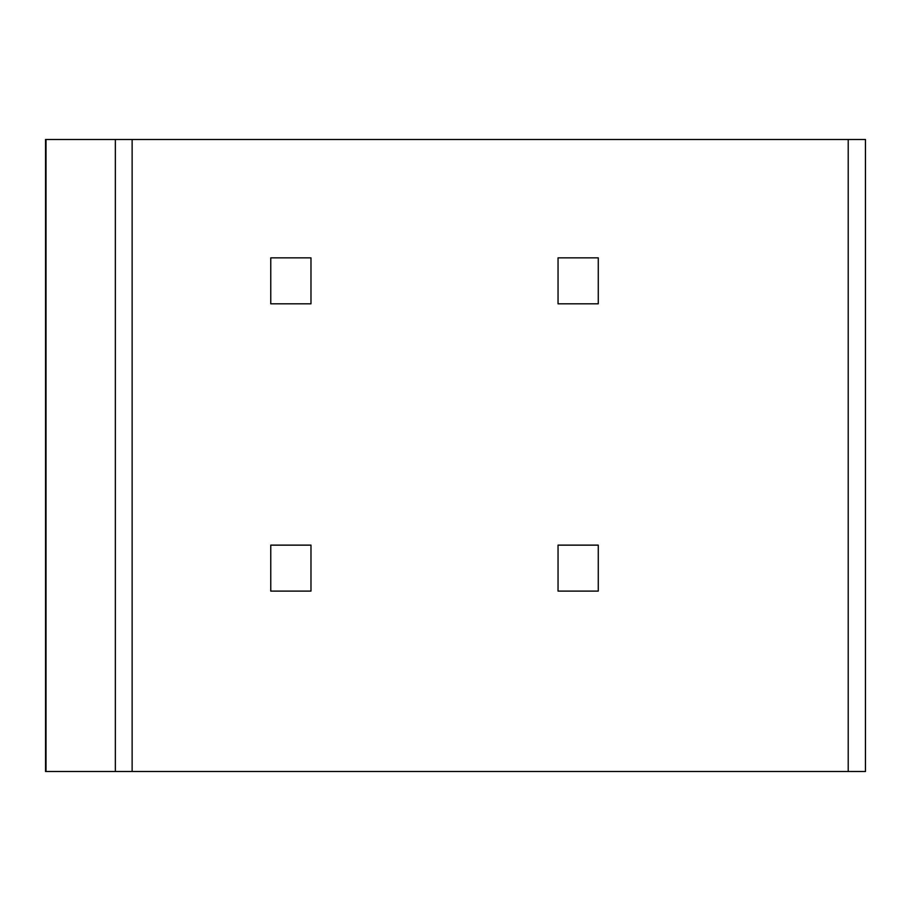 <?xml version="1.0" encoding="UTF-8"?>
<svg xmlns="http://www.w3.org/2000/svg" width="911" height="911" viewBox="0 0 911 911"><rect width="100%" height="100%" fill="white"/><g stroke="black" fill="none" stroke-linecap="round" stroke-linejoin="round"><path stroke-width="1.37" d="M848.209 139.485L865.45 139.485L865.45 771.515L45.55 771.515L45.55 139.485L848.209 139.485L848.209 771.515M558.044 591.102L598.265 591.102L598.265 545.131L558.044 545.131L558.044 591.102M310.981 591.102L310.981 545.131L270.761 545.131L270.761 591.102L310.981 591.102M558.044 303.807L598.265 303.807L598.265 257.847L558.044 257.847L558.044 303.807M310.981 303.807L310.981 257.847L270.761 257.847L270.761 303.807L310.981 303.807M46.017 139.485L46.017 771.515M115.355 139.485L115.355 771.515M132.129 139.485L132.129 771.515"/></g></svg>
